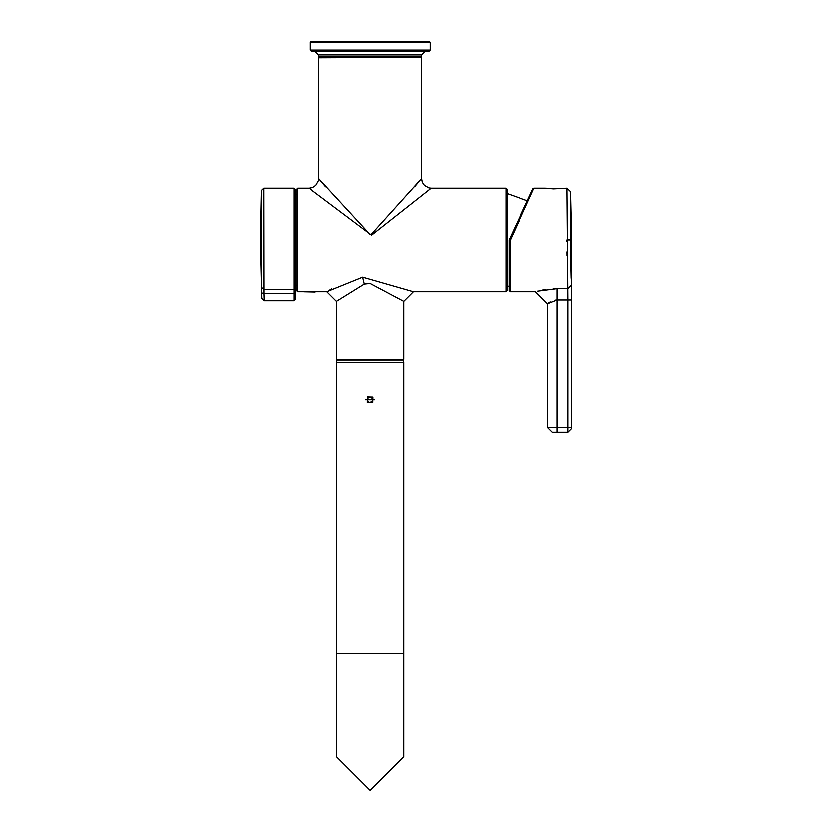 <?xml version="1.0" encoding="UTF-8"?>
<svg xmlns="http://www.w3.org/2000/svg" width="832" height="832" viewBox="0 0 832 832"><rect width="100%" height="100%" fill="white"/><g stroke="black" fill="none" stroke-linecap="round" stroke-linejoin="round"><path stroke-width="1.25" d="M571.48 272.948L571.48 282.745M571.48 240.386L571.48 242.164M571.48 239.71L571.48 242.216M571.48 249.267L571.719 230.36L571.48 249.267M365.539 399.776L374.743 399.776L365.539 399.776M370.136 790.4L336.482 756.746L370.136 790.4L403.79 756.746L403.79 362.513L336.482 362.513L336.482 653.38L403.79 653.38M296.826 239.918L296.826 290.878L297.544 291.606L297.544 188.24L296.826 188.958L296.826 239.918M421.106 57.221L318.698 57.71L421.106 57.221M505.96 188.24L505.96 291.606L507.156 290.399L507.156 189.436L505.96 188.24L431.194 188.24L428.948 187.97L424.393 185.411L422.323 182.322L421.585 178.62L371.374 234.302L370.136 234.499L318.698 178.62L318.427 180.877L315.869 185.432L312.822 187.481L309.078 188.24L371.602 235.186L431.194 188.24M318.978 178.953L325.666 186.857M362.679 277.066L364.333 283.972L370.136 283.338L403.79 301.215L413.41 291.606L362.679 277.066L326.945 291.564M417.113 183.903L414.606 186.857M329.222 290.222L330.044 289.744M330.824 289.307L331.926 288.683M364.333 283.972L336.482 301.215L336.482 359.393L337.21 360.11M372.798 402.584L367.328 402.438L367.474 396.968L372.944 397.114L372.798 402.584M372.84 399.131L372.05 401.783L369.356 402.438L367.442 400.421L368.233 397.758L370.926 397.114L372.84 399.131M403.437 362.513L403.437 360.11L336.846 360.11L336.846 362.513M537.597 291.054L557.159 288.527L567.871 288.527L567.008 188.24L553.55 188.926L545.137 188.24L558.23 188.708M510.411 239.918L509.194 239.678L532.854 188.926L533.946 188.24L510.411 239.918M571.542 230.36L570.617 191.693L570.617 239.918L567.008 239.918L567.018 241.55M567.06 251.805L567.102 255.642M555.225 299.988L557.159 299.832L557.159 288.527L553.29 288.631M545.678 289.411L542.662 289.931M558.397 188.698L560.404 188.469M560.747 188.417L561.371 188.334M571.522 287.414L571.574 428.615L567.965 432.224L552.354 432.224L547.55 427.419L567.965 427.419L567.965 299.832L557.159 299.832L547.55 303.618L547.55 427.419M509.08 240.188L510.286 240.188L510.286 291.606L509.08 290.399L509.08 240.188L527.322 200.814L507.156 193.586M571.23 278.169L570.783 260.042M570.7 254.436L570.679 251.93M570.638 247.416L570.638 246.688M570.617 239.918L571.47 285.137L567.871 288.527L567.965 299.832L571.563 299.832M548.413 302.983L550.337 301.766M510.286 291.606L535.527 291.606L547.55 303.618M567.975 432.224L571.584 428.615L571.584 282.745M295.142 288.184L295.142 189.436L293.935 188.24L293.935 289.338L295.142 288.184L295.142 299.416L293.935 300.612L293.935 293.509L263.879 293.509L264.108 300.612L293.935 300.612M264.108 300.612L261.706 298.324L260.281 239.918L261.3 190.538L261.3 287.134L263.702 289.338L293.935 289.338L293.935 293.509L263.879 293.509L261.477 292.708L261.3 287.134M261.706 298.324L261.477 292.708M263.879 293.509L263.702 188.24L293.935 188.24M311.241 51.22L429.031 51.22L430.238 50.014L310.045 50.014L311.241 51.22M310.045 42.318L430.238 42.318L429.52 41.6L310.762 41.6L310.045 42.318L310.045 50.014M303.607 291.647L315.203 291.897L303.607 291.647M403.79 301.215L403.79 359.393L336.482 359.393M371.602 235.186L371.374 234.302M557.159 299.832L557.159 432.224M567.965 432.224L567.965 427.419L571.563 427.419M295.142 293.051L293.935 293.509M425.308 51.22L421.699 54.818L318.573 54.818L318.573 56.503L421.699 56.503L420.982 57.221M296.826 285.106L295.142 285.106M296.826 194.73L295.142 194.73M336.482 653.38L336.482 756.746M403.79 359.393L403.073 360.11M421.585 57.71L421.585 178.62M505.96 291.606L413.41 291.606M336.482 301.215L326.872 291.606L297.544 291.606M309.078 188.24L297.544 188.24M318.698 57.71L318.698 178.62M509.08 285.979L507.156 286.26M545.137 188.24L533.946 188.24M571.584 272.948L571.584 249.267M570.617 191.693L567.008 188.24M261.3 190.538L263.702 188.24M318.573 56.503L319.301 57.221M421.699 54.818L421.699 56.503M318.573 54.818L314.974 51.22M430.238 42.318L430.238 50.014"/></g></svg>
